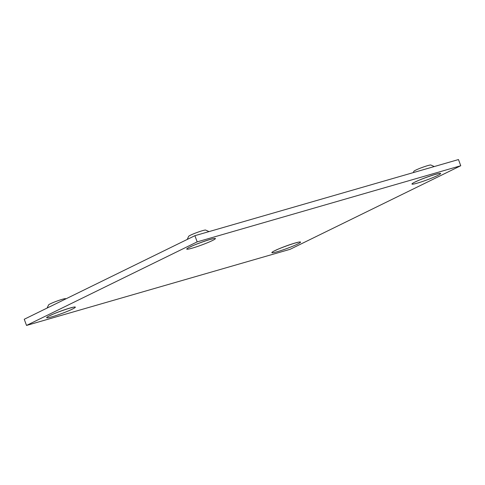 <?xml version="1.0" encoding="UTF-8"?>
<svg xmlns="http://www.w3.org/2000/svg" width="485" height="485" viewBox="0 0 485 485"><rect width="100%" height="100%" fill="white"/><g stroke="black" fill="none" stroke-linecap="round" stroke-linejoin="round"><path stroke-width="0.73" d="M209.023 231.612L205.658 230.072A9.088 0.782 159.8 0 0 202.433 230.69A9.088 0.782 159.8 0 0 193.654 233.794A9.088 0.782 159.8 0 0 188.671 236.322L187.204 239.457M65.942 298.839L65.572 298.669A9.088 0.782 159.8 0 0 62.347 299.287A9.088 0.782 159.8 0 0 53.568 302.391A9.088 0.782 159.8 0 0 48.579 304.926L47.118 308.054M434.245 166.561L430.88 165.021A9.088 0.782 159.8 0 0 427.655 165.64A9.088 0.782 159.8 0 0 418.876 168.744A9.088 0.782 159.8 0 0 413.887 171.272L413.262 172.618M197.177 241.876L26.523 325.441L290.097 249.314L460.75 165.743L197.177 241.876L194.903 235.686L24.25 319.257L26.523 325.441M460.75 165.743L458.477 159.559L194.903 235.686M189.768 247.083A15.271 1.309 159.8 0 0 192.254 248.138A15.271 1.309 159.8 0 0 212.375 240.554A15.271 1.309 159.8 0 0 209.89 239.499A15.271 1.309 159.8 0 0 189.768 247.083M49.682 315.68A15.271 1.309 159.8 0 0 52.162 316.735A15.271 1.309 159.8 0 0 72.289 309.151A15.271 1.309 159.8 0 0 69.804 308.096A15.271 1.309 159.8 0 0 49.682 315.68M414.99 182.033A15.271 1.309 159.8 0 0 417.47 183.087A15.271 1.309 159.8 0 0 437.597 175.503A15.271 1.309 159.8 0 0 435.112 174.448A15.271 1.309 159.8 0 0 414.99 182.033M274.898 250.63A15.271 1.309 159.8 0 0 277.384 251.685A15.271 1.309 159.8 0 0 297.505 244.1A15.271 1.309 159.8 0 0 295.025 243.046A15.271 1.309 159.8 0 0 274.898 250.63M189.987 247.017L190.75 246.701C195.425 244.197 210.799 238.966 212.127 239.026L211.442 239.069M49.894 315.614L50.664 315.305C55.338 312.801 70.713 307.563 72.035 307.629L71.356 307.672M415.202 181.966L415.972 181.651C420.647 179.147 436.021 173.915 437.343 173.976L436.664 174.018M275.116 250.563L275.88 250.254C280.56 247.75 295.935 242.512 297.256 242.579L296.577 242.621"/></g></svg>
